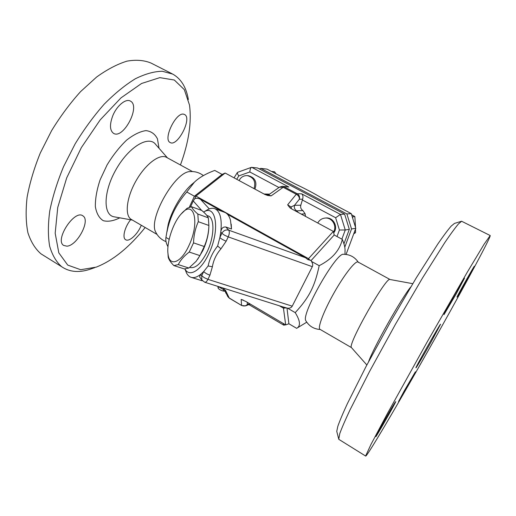 <?xml version="1.0" encoding="UTF-8"?>
<svg xmlns="http://www.w3.org/2000/svg" width="516" height="516" viewBox="0 0 516 516"><rect width="100%" height="100%" fill="white"/><g stroke="black" fill="none" stroke-linecap="round" stroke-linejoin="round"><path stroke-width="0.77" d="M306.059 321.145L305.814 320.726C300.892 314.405 336.516 251.802 343.598 254.298C349.977 254.401 354.937 257.129 358.472 262.489M319.907 329.292L351.441 347.591C347.255 344.972 386.6 275.608 390.051 279.511L358.117 262.057C355.808 260.122 344.823 273.854 334.42 292.198C323.983 310.522 317.43 327.654 319.914 329.292L320.146 329.434M365.612 456.028C366.192 458.64 407.646 387.49 441.651 326.634C467.644 280.201 491.032 236.773 490.2 235.541L484.079 244.268L467.148 272.422L427.113 342.063L387.387 413.568L370.991 444.399L365.612 456.028L338.748 439.297L339.786 433.537C341.779 428.061 345.12 420.334 349.79 410.368L369.417 371.726L395.456 324.274L422.456 278.066L444.702 242.739C450.52 234.167 455.086 227.917 458.408 223.983L461.614 221.248L454.48 223.409L451.21 226.085C447.907 229.878 443.425 235.876 437.768 244.074L416.341 277.743L390.586 321.687L365.857 366.87L347.274 403.86C342.85 413.464 339.702 420.953 337.832 426.313L336.755 431.331L336.974 432.202M461.614 221.248L490.2 235.541M395.159 402.319L395.714 401.616C396.23 401.822 375.532 438.239 375.809 436.633C375.164 436.839 392.16 406.698 395.159 402.319M456.112 294.049L444.012 314.618C443.089 315.057 464.748 276.576 464.51 278.201L456.112 294.049M457.131 296.977L456.995 297.119C456.234 297.609 474.585 264.979 474.378 266.217C474.984 265.946 458.582 295.197 457.131 296.977M404.376 390.657L415.393 371.804C415.857 371.797 398.32 402.751 398.546 401.551L404.376 390.657M431.26 341.702L440.561 324.248C441.038 322.113 414.967 368.25 415.941 367.824C415.877 368.579 424.01 354.698 431.26 341.702M194.461 182.148L190.997 185.076C181.297 193.997 171.08 211.792 168.081 225.008L165.933 237.444C165.449 240.25 166.126 243.352 167.977 246.751M190.527 171.576L190.333 171.589C175.634 170.738 148.092 218.655 155.658 231.974L156.322 233.232M145.164 227.504C129.239 247.364 112.927 260.574 96.234 267.133L80.67 269.713L67.731 265.095L58.811 252.846L55.18 233.226L57.74 207.484L66.693 177.897L81.367 147.576L100.188 119.893L121.015 97.853L141.558 83.489L159.812 77.639L174.337 80.032L184.315 89.642L189.488 105.006C191.778 122.305 188.759 142.3 180.439 164.978M66.88 246.171L63.636 245.423C54.373 240.024 74.71 209.045 82.921 215.901C90.751 220.28 77.2 245.803 66.88 246.171M112.894 115.461C117.003 105.451 126.007 98.234 130.445 101.11C140.92 106.251 123.131 139.855 113.449 133.283C109.708 130.303 109.521 124.362 112.894 115.461M183.909 114.262L184.605 114.533C192.487 118.203 177.304 147.408 170.112 142.487C162.688 139.307 176.246 111.45 183.909 114.262M141.294 225.247L140.874 226.227C137.146 234.838 128.89 242.217 125.569 239.669C122.086 237.734 124.704 227.059 130.593 219.758M192.5 171.57L166.687 157.464C160.128 153.271 145.873 163.617 136.256 180.432C126.549 197.196 124.479 215.249 131.116 219.319L131.735 219.681M188.346 99.511C186.289 87.288 181.077 78.813 172.705 74.085L162.295 71.266C154.226 71.389 145.254 73.885 135.373 78.754C125.136 85.024 114.726 93.519 104.142 104.238C93.712 116.081 84.037 129.31 75.117 143.919L63.603 166.545C57.257 181.922 52.645 196.699 49.775 210.857C47.975 224.292 47.93 236.07 49.646 246.19C52.297 255.156 56.315 262.005 61.701 266.74C69.931 272.325 79.922 272.983 91.667 268.701L94.725 267.649M172.202 73.833L151.04 63.068C144.17 60.211 136.179 59.559 127.078 61.12C117.454 64.055 107.289 69.363 96.595 77.052L80.619 91.584C70.118 103.206 60.443 116.235 51.587 130.671L40.254 153.084C34.088 168.371 29.702 183.09 27.103 197.241C25.594 210.709 25.865 222.557 27.922 232.787C30.908 241.888 35.262 248.905 40.983 253.84L44.099 255.781M343.946 243.849L349.326 229.33L344.623 214.114L257.613 168.003L251.44 167.339C250.608 167.861 250.066 169.403 249.815 171.97L278.963 187.514M226.324 293.585L225.55 292.701M225.247 291.366L223.183 291.018C220.532 290.289 218.829 289.283 218.075 288.005L217.926 286.399M173.853 265.585L184.36 268.952L188.882 268.03L196.112 261.341L199.931 255.62L204.233 246.506C207.135 239.914 208.69 232.903 208.89 225.479L208.329 217.842C207.413 215.811 205.245 213.36 201.827 210.496L191.533 206.729C192.255 208.619 194.351 211.057 197.834 214.03L198.305 221.693C195.37 228.227 193.777 235.283 193.539 242.862L189.237 252.053C184.16 255.871 180.51 260.058 178.284 264.618L173.853 265.585C170.602 262.283 168.726 259.477 168.222 257.168L167.913 252.834M208.851 226.408C208.703 234.109 206.71 242.146 202.885 250.524L197.634 259.361M188.837 245.777C200.124 222.564 194.068 199.17 181.761 213.334C173.408 221.706 166.32 242.694 168.035 254.04C169.28 267.088 180.948 263.205 188.837 245.777M180.955 214.211L187.037 208.316L191.533 206.729M208.329 217.842L197.834 214.03M208.89 225.479L198.305 221.693M204.233 246.506L193.539 242.862M199.931 255.62L189.237 252.053M188.882 268.03L178.284 264.618M206.832 215.449L207.967 215.862C214.817 217.371 214.566 236.625 207.071 251.937C201.382 263.089 195.893 268.307 190.591 267.585L190.14 267.436M239.082 180.548C240.888 177.136 243.629 175.492 247.299 175.614C253.801 177.401 256.046 181.735 254.033 188.617M247.299 175.614L248.454 175.717C255.143 177.646 257.303 182.103 254.936 189.101M276.034 173.873L274.564 171.783L271.422 171.435L267.043 169.125L260.832 168.384L346.887 213.94L351.254 213.611L322.223 198.273C314.186 193.435 305.033 188.598 294.765 183.767L271.468 171.435M317.785 223.002C319.352 220.106 321.745 218.468 324.964 218.081C331.943 217.152 337.38 226.014 333.51 232.071M324.964 218.081L325.828 218.004C333.284 216.984 338.619 227.027 333.697 232.89M355.537 227.446L354.847 216.585L351.609 214.753M353.705 233.883L355.524 232.671L355.55 228.923M354.06 232.948L355.524 232.671M346.068 254.44L355.795 228.278L352.725 218.365L352.66 216.791L354.847 216.585M352.66 216.791L352.157 216.526L351.254 213.611M352.725 218.365L352.157 216.526M290.934 208.49L291.005 206.974L287.651 204.813L289.773 207.638L291.611 208.883L333.355 231.4L308.51 258.658L195.964 196.067L225.144 173.034L264.592 194.313L267.598 195.461L271.1 195.899L268.61 194.906L267.34 195.39M300.802 205.194L294.488 205.329L299.396 199.202L302.608 199.221L300.802 205.194C300.28 207.496 300.976 209.283 302.892 210.56L305.13 213.837L305.53 216.391M346.887 213.94L351.531 228.969L355.795 228.278M351.531 228.969L344.772 247.216M259.342 168.919L260.832 168.384M190.559 206.819L193.261 200.969L201.64 210.425M209.283 208.915L200.466 199.279C198.402 198.196 196.506 197.989 194.771 198.654L193.261 200.969M231.22 224.208L231.478 229.033L225.834 227.001C222.906 226.75 221.229 228.44 220.796 232.071L219.861 237.573C221.177 238.863 223.286 240.063 226.182 241.159L228.22 236.896C229.497 233.871 229.672 231.632 228.743 230.175C225.827 229.465 223.544 230.51 221.886 233.309L224.46 235.167L228.22 236.896L312.315 266.662L292.217 306.169C291.366 307.678 289.824 308.362 287.606 308.2L282.903 306.897M200.466 199.279L222.531 211.56M227.543 214.346L305.53 257.742L307.988 259.683L311.258 260.387L311.387 261.348C312.748 263.263 313.057 265.031 312.315 266.662M204.659 282.213L204.762 282.246C205.82 282.381 206.877 281.413 207.935 279.343L204.213 277.66L201.737 275.692L201.808 279.975L202.201 280.523M292.217 306.169L207.935 279.343L209.928 275.17C207.039 274.138 204.968 272.925 203.717 271.526L200.737 274.312C197.26 277.053 194.158 278.092 191.436 277.415C189.359 276.853 187.708 275.351 186.482 272.906L185.489 270.403M199.834 277.227L199.582 276.879L200.737 274.312L201.737 275.692L203.717 271.526L208.129 265.979L212.399 266.74C213.469 260.187 216.32 254.214 220.958 248.822L226.182 241.159M206.703 210.244L207.742 209.631C210.238 208.29 212.502 207.948 214.546 208.593C220.093 210.934 222.177 218.758 220.796 232.071L221.886 233.309L219.861 237.573L217.623 246.022L220.958 248.822M217.623 246.022C212.74 252.189 209.573 258.839 208.129 265.979M203.601 212.057L203.859 211.915C216.378 203.872 220.255 230.607 208.696 253.988C200.918 270.771 189.211 277.608 184.992 269.023M283.123 323.403L283.697 325.125L284.09 325.145M241.752 305.549L245.564 305.878L250.26 304.047M302.357 199.989L335.632 217.733L340.457 214.424L301.686 193.842L297.19 193.719L284.148 186.779L283.187 187.295L279.44 187.179M302.608 199.221C303.298 196.86 302.989 195.067 301.686 193.842M335.632 217.733L339.412 230.001L345.262 229.988L340.457 214.424L344.623 214.114M349.326 229.33L345.262 229.988L341.876 239.153M236.709 179.271L238.798 175.924C237.65 174.247 237.166 173.112 237.36 172.512L237.547 172.35M251.698 167.3L288.87 187.037L282.413 186.295L279.562 187.089L269.41 194.268M291.488 208.819L291.005 206.974L294.488 205.329C293.952 207.696 294.668 209.535 296.635 210.85L295.275 210.863M268.075 194.932L267.269 195.377M296.287 211.405L295.197 210.818M264.934 194.487L264.269 194.139M265.005 194.526L266.256 194.474L264.424 194.016M267.965 194.925L266.256 194.474L269.01 194.532M299.396 199.202C299.48 197.086 298.435 195.435 296.261 194.255L297.19 193.719C299.196 194.984 299.931 196.815 299.396 199.202M224.234 289.147L222.519 287.844M279.337 305.775L283.452 308.168L285.696 324.919L245.932 301.499L241.159 299.409L243.417 300.189M241.159 299.409L241.572 305.311C243.694 306.407 245.622 306.143 247.358 304.517L247.261 302.279M227.55 296.094L229.427 298.254M231.478 229.033L230.497 220.313C229.285 215.92 227.272 213.237 224.454 212.27L214.966 208.754M200.892 280.401L202.414 280.775M286.232 307.897L283.452 308.168L283.948 307.181M287.006 308.194L288.889 323.764L285.696 324.919M307.988 259.683L308.51 258.658L310.264 260.496M194.771 198.654L195.964 196.067L194.397 196.228L186.779 191.991C176.42 204.007 169.841 217.242 167.029 231.697M306.736 322.197L296.648 328.324C300.809 326.118 300.331 320.887 295.216 312.625C309 297.719 314.792 286.541 319.185 265.682C332.059 259.103 339.773 250.344 342.321 239.398C344.353 244.332 345.256 248.19 345.023 250.97L345.01 254.336M288.889 323.764L296.648 328.324M287.606 308.2L295.216 312.625M311.387 261.348L319.185 265.682M311.258 260.387L334.194 234.999L342.321 239.398M189.359 207.142L194.397 196.228L222.106 174.402L214.753 170.422C205.813 173.724 199.041 177.646 194.422 182.18L186.779 191.991M169.164 239.321L165.933 237.444M334.194 234.999L333.355 231.4M222.106 174.402L225.144 173.034M410.8 286.928C401.667 297.726 373.145 348.255 368.618 361.652M159.038 148.279L157.438 138.817C154.955 133.954 151.117 131.219 145.931 130.619C140.1 131.438 133.663 134.605 126.62 140.126C119.551 146.905 113.056 155.135 107.135 164.817L100.123 179.781C96.802 189.824 95.215 198.783 95.357 206.652C96.524 213.463 99.175 218.145 103.303 220.7C108.089 221.912 113.585 220.951 119.783 217.829M114.487 216.888L114.146 216.823C102.884 215.101 103.245 191.5 116.313 169.022C129.213 146.441 148.982 135.05 155.748 144.532L167.474 157.896M223.776 289.798L223.183 291.018M339.412 230.001L337.012 236.528M218.661 286.78L218.075 288.005M305.53 257.742L228.743 230.175L225.834 227.001M209.928 275.17L212.399 266.74M288.87 187.037L282.413 186.295M238.798 175.924L249.815 171.97M298.306 212.495L296.635 210.85L302.892 210.56M301.234 214.076L305.13 213.837M271.1 195.899L283.187 187.295L296.261 194.255L287.651 204.813M224.112 289.044L227.814 296.629L229.375 298.229L241.707 305.524L229.227 298.003L225.402 290.121M245.564 305.878L247.358 304.517L249.628 303.672M305.814 320.726C309.103 326.17 313.909 329.092 320.243 329.485M390.051 279.511L412.748 283.677M351.441 347.591L366.85 364.986M336.755 431.331L338.599 438.568M203.388 175.595C199.479 172.634 195.125 171.299 190.333 171.589M166.023 241.63C161.321 239.721 157.864 236.502 155.658 231.974M132.444 220.093L114.146 216.823M40.983 253.84L61.701 266.74M131.116 219.319L157.064 234.432M168.035 254.04L168.164 256.742M181.761 213.334L182.548 212.418M190.591 267.585L189.804 267.327M225.724 292.346L225.537 292.72M199.582 276.879L201.808 279.975L204.762 282.246L283.2 306.994M286.799 308.129L287.122 308.233M184.941 269.017L186.482 272.906M203.859 211.915L207.742 209.631M288.954 323.803L288.218 324.003M285.451 324.777L283.994 325.183M283.697 325.125L248.925 304.621M224.757 290.379L218.113 286.457M234.051 177.839L237.36 172.512M237.515 172.363L251.44 167.339M264.024 194.003L269.597 194.132M191.436 277.415L201.543 280.607M190.997 185.076L194.422 182.18"/></g></svg>
